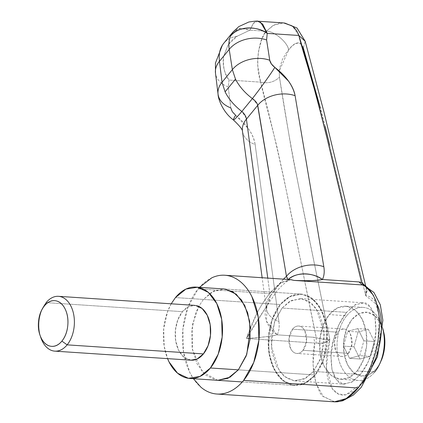 <?xml version="1.0" encoding="UTF-8"?>
<svg xmlns="http://www.w3.org/2000/svg" width="423" height="423" viewBox="0 0 423 423"><rect width="100%" height="100%" fill="white"/><g stroke="black" fill="none" stroke-linecap="round" stroke-linejoin="round"><path stroke-width="0.32" stroke-dasharray="2.12 1.59" d="M315.246 374.952L238.366 369.845L315.246 374.952L323.658 359.434L327.233 332.917L324.563 317.911L318.424 305.152L309.916 297.004L300.801 294.059L288.687 297.147L280.29 304.539L271.883 320.058L268.304 346.574L270.979 361.58L277.113 374.339L285.62 382.487L294.736 385.432L306.849 382.344L315.246 374.952L323.05 361.105L327.005 344.01L326.508 326.26L321.639 310.567L313.131 299.315L302.286 294.218L290.754 296.052L280.29 304.539L203.415 299.431L280.29 304.539L272.486 318.387L268.536 335.481L269.028 353.231L273.903 368.925L282.405 380.177L293.25 385.274L304.782 383.439L315.246 374.952A45.784 29.494 -86.2 0 0 326.789 328.19A45.784 29.494 -86.2 0 0 304.83 294.768A45.784 29.494 -86.2 0 0 280.29 304.539L175.455 297.575L280.29 304.539A45.784 29.494 -86.2 0 0 268.748 351.302A45.784 29.494 -86.2 0 0 290.707 384.724A45.784 29.494 -86.2 0 0 315.246 374.952L238.366 369.845L315.246 374.952L323.05 361.105L327.005 344.01L326.508 326.26L321.639 310.567L313.131 299.315L302.286 294.218L290.754 296.052L280.29 304.539L272.486 318.387L268.536 335.481L269.028 353.231L273.903 368.925L282.405 380.177L293.25 385.274L304.782 383.439L315.246 374.952M242.3 381.948L294.736 385.432L217.856 380.325L202.342 371.917L192.402 349.583L192.513 324.383L198.773 306.379L203.415 299.431L213.879 290.945L225.411 289.115M360.354 374.545L313.496 371.431L305.94 378.083L295.037 380.864L286.836 378.215L279.18 370.876L271.254 345.892L274.469 322.025L282.041 308.06L346.606 312.348C341.128 318.794 336.74 328.021 333.43 340.023C330.834 347.711 330.358 357.604 331.997 369.707C335.365 379.695 339.082 384.465 343.148 384.005L344.179 384.126L352.618 381.657L360.354 374.545L351.608 382.228L343.148 384.005L336.264 379.605L331.997 369.707L331.003 355.806L333.43 340.023L338.908 324.764L346.606 312.348L355.346 304.666L363.806 302.889L370.691 307.283L374.958 317.187L375.957 331.087L373.53 346.865L368.047 362.13L360.354 374.545C365.826 368.095 370.22 358.868 373.53 346.865C376.121 339.183 376.597 329.29 374.958 317.187C371.595 307.193 367.878 302.429 363.806 302.889L362.775 302.768L354.337 305.237L346.606 312.348L282.041 308.06L289.596 301.409L300.499 298.633L308.7 301.276L316.356 308.616L324.288 333.599L321.068 357.467L313.496 371.431L360.354 374.545M287.46 278.376L287.926 279.788L290.892 279.64L282.902 281.75C278.466 284.219 274.041 288.179 269.625 293.615L198.17 288.872A59.521 38.34 93.8 0 1 230.07 276.166M313.76 337.305L316.272 337.797L283.928 178.765L276.928 146.797L268.727 114.448C264.634 99.172 261.953 88.407 260.679 82.152L229.049 80.047L228.224 86.889L230.784 107.886C231.222 110.53 232.851 112.994 235.664 115.273L248.92 129.343C252.42 134.593 254.493 139.659 255.148 144.534L278.916 321.602C279.592 326.646 279.021 331.061 277.197 334.847L313.744 337.274L277.197 334.847C272.238 336.111 262.011 337.327 246.519 338.49L314.802 343.037C312.655 351.947 312.454 363.056 314.189 376.364C318.159 389.657 321.078 396.266 322.955 396.203L334.249 401.818M283.711 22.927L281.596 22.921C279.354 22.89 276.372 23.857 272.645 25.824L266.279 31.239L249.94 30.155L253.483 23.196C255.476 21.467 257.052 20.817 258.22 21.245L260.51 22.149M257.845 21.208L258.22 21.245M298.86 35.474L292.674 26.422L283.627 22.927L273.586 25.301L266.279 31.239C273.855 30.668 288.116 42.665 288.618 50.03L286.434 52.685L282.442 59.357L279.698 67.944L279.238 70.927L279.455 77.15L290.538 144.534L294.017 163.421L329.818 339.521C327.148 349.398 326.006 358.72 326.403 367.481C326.82 376.682 328.761 383.74 332.235 388.663C335.82 393.76 340.335 395.817 345.776 394.849L354.035 391.175L362.294 383.328M232.904 32.095L238.08 28.706C238.879 27.712 242.834 28.193 249.94 30.155L266.279 31.239C273.855 30.668 288.116 42.665 288.618 50.03L279.259 70.948L279.455 77.15C293.192 168.232 312.65 252.52 329.818 339.521L323.986 339.267L316.272 337.797C298.405 252.79 283.986 168.856 260.679 82.152L229.049 80.047C224.09 72.671 222.271 64.83 223.582 56.529L228.14 44.769L237.266 36.177L249.94 30.155L237.266 36.177C231.471 37.124 226.971 39.487 223.767 43.262M265.47 32.296L261.874 38.995L258.559 51.088C257.623 58.464 257.406 63.788 257.919 67.072L260.679 82.152C268.092 83.77 274.353 82.099 279.455 77.15C274.353 82.099 268.092 83.77 260.679 82.152C254.149 62.837 259.902 36.69 266.279 31.239L266.458 31.022M199.482 287.333L198.17 288.872L188.024 306.871L182.884 329.099L183.529 352.169L189.864 372.573L193.401 378.701M217.634 380.309L216.37 380.166L205.525 375.069L197.023 363.817L192.153 348.124L191.656 330.379L195.611 313.279L198.768 306.379L203.415 299.431L211.807 292.044L223.926 288.957L300.801 294.059L224.148 288.972M377.401 305.142C374.572 299.347 370.675 296.185 365.705 295.656L363.177 285.102L365.705 295.656L367.518 289.607L366.44 287.085M303.323 47.979C299.733 37.065 290.749 46.44 288.618 50.03L291.696 46.356L295.36 43.564L299.976 43.151L303.323 47.979L305.168 41.248L303.323 47.979L314.749 87.952L325.705 128.529L363.156 285.023L329.702 145.248M325.202 126.451L320.407 108.024M211.712 393.11A59.521 38.34 93.8 0 1 183.164 349.662A59.521 38.34 93.8 0 1 198.17 288.872L269.625 293.615C265.184 299.003 260.875 305.723 256.692 313.787L246.519 338.49C250.342 331.5 253.742 325.768 256.719 321.3L267.246 305.348L269.377 300.494L270.191 296.216L267.759 278.101L270.186 296.211A27.469 18.855 172.4 0 0 266.241 308.335A27.469 18.855 172.4 0 0 278.916 321.602C279.577 326.678 279.006 331.093 277.197 334.847C268.901 336.581 258.675 337.792 246.519 338.49L314.802 343.027L313.744 337.274M283.473 279.143L270.186 296.211L276.69 286.9L283.479 279.143M362.421 284.98L366.017 286.794M373.546 295.476L379.029 315.119L378.014 340.584L370.564 366.672L358.117 388.013M334.868 401.85L323.405 396.637L315.96 383.497L313.02 364.605L314.818 343.053L323.801 343.048L329.818 339.521L326.403 367.481L332.235 388.663L338.284 393.945L345.776 394.849L362.294 383.328L375.793 358.154L381.424 328.534L377.401 305.142L365.705 295.656L366.424 287.08L363.828 285.292L366.413 287.064M365.461 285.943L366.149 287.883L365.71 286.054M366.117 287.762C366.736 288.935 366.598 291.569 365.705 295.656L366.144 287.857C366.45 287.46 365.673 286.604 363.822 285.287M313.496 371.431L304.079 379.071L293.699 380.721L283.944 376.132L276.288 366.006L271.904 351.883L271.455 335.91L275.019 320.523L282.041 308.06L291.458 300.42L301.837 298.77L311.598 303.36L319.249 313.485L323.632 327.608L324.081 343.582L320.523 358.974L313.496 371.431M294.033 280.407L290.908 279.645L280.898 282.95L269.625 293.615C260.092 305.565 252.388 320.523 246.519 338.49L267.701 304.518L266.897 306.03L266.522 321.3L277.197 334.847A27.469 22.165 25.7 0 1 266.934 305.956A27.469 22.165 25.7 0 1 267.701 304.518L270.186 296.211A27.469 18.855 -7.6 0 0 266.236 308.314A27.469 18.855 -7.6 0 0 278.916 321.602L255.148 144.534A27.469 18.855 -7.6 0 1 242.474 131.246A27.469 18.855 172.4 0 0 255.148 144.534C253.303 134.038 246.81 124.288 235.664 115.273A27.469 1.824 -52.3 0 0 233.411 119.947M316.272 337.797L316.087 343.18C321.279 344.343 325.853 343.122 329.818 339.521C326.006 339.695 321.491 339.119 316.272 337.797M361.58 282.442L366.144 287.857M246.271 118.181L241.845 111.466M252.372 98.596L257.48 104.465M218.067 94.281A27.469 18.987 173 0 0 230.784 107.886L228.224 86.889A27.469 18.987 -7 0 1 215.503 73.285A27.469 18.987 173 0 0 228.224 86.889L229.049 80.047C224.602 74.612 222.789 66.771 223.603 56.529L228.15 44.78C231.328 40.439 234.368 37.573 237.266 36.177C231.407 37.134 226.876 39.535 223.667 43.384M257.824 21.203L253.218 23.461L249.94 30.155L240.227 28.33L232.867 32.137M287.836 279.434L287.926 279.788L290.918 279.64M288.29 279.466L287.926 279.788M382.799 328.92A36.627 23.593 -86.2 0 0 366.318 307.939A36.627 23.593 -86.2 0 0 346.691 315.759L329.216 314.596A36.627 23.593 93.8 0 1 348.848 306.781A36.627 23.593 93.8 0 1 366.413 333.52A36.627 23.593 93.8 0 1 357.181 370.929L374.651 372.092A36.627 23.593 93.8 0 1 341.578 367.264A36.627 23.593 93.8 0 1 346.691 315.759A36.627 23.593 93.8 0 1 381.414 324.43M348.441 353.327A13.737 8.846 -86.2 0 0 351.904 339.299A13.737 8.846 -86.2 0 0 345.316 329.268A13.737 8.846 -86.2 0 0 337.956 332.203L292.526 329.184A13.737 8.846 93.8 0 1 299.886 326.255A13.737 8.846 93.8 0 1 306.474 336.28A13.737 8.846 93.8 0 1 303.011 350.307L348.441 353.327L303.011 350.307L306.538 341.023L304.93 330.992C303.481 328.074 301.546 326.44 299.124 326.085C296.703 325.736 294.503 326.768 292.526 329.184L288.999 338.469L290.606 348.499C292.055 351.418 293.99 353.052 296.412 353.406C298.834 353.755 301.033 352.724 303.011 350.307A13.737 8.846 93.8 0 1 295.651 353.242A13.737 8.846 93.8 0 1 289.062 343.212A13.737 8.846 93.8 0 1 292.526 329.184L337.956 332.203A13.737 8.846 -86.2 0 0 334.493 346.231A13.737 8.846 -86.2 0 0 341.081 356.256A13.737 8.846 -86.2 0 0 348.441 353.327C346.463 355.743 344.264 356.774 341.842 356.42C339.42 356.066 337.485 354.432 336.036 351.518L334.429 341.483L337.956 332.203C339.933 329.781 342.133 328.75 344.555 329.105C346.976 329.459 348.912 331.093 350.36 334.011L351.968 344.042L348.441 353.327M379.754 363.754L376.396 368.803A32.048 20.642 -86.2 0 0 381.625 359.714M382.318 327.095A32.048 20.642 -86.2 0 0 351.931 319.513L359.254 313.57L367.328 312.285L374.921 315.854L380.874 323.732L382.82 328.539M376.396 368.803L369.073 374.741L360.999 376.026L353.411 372.457L347.457 364.578L344.047 353.596L343.698 341.171L346.469 329.205L351.931 319.513A32.048 20.642 -86.2 0 0 347.457 364.578A32.048 20.642 -86.2 0 0 376.396 368.803M358.112 331.96L353.977 346.812L360.031 359.005L370.22 356.351L374.35 341.498L368.296 329.305L358.112 331.96L368.296 329.305L374.35 341.498L363.87 340.806L357.816 328.608L368.296 329.305L357.816 328.608L347.627 331.262L358.112 331.96L347.627 331.262L343.492 346.114L353.977 346.812L358.112 331.96M357.181 370.929L363.42 359.851L366.588 346.173L366.191 331.976L362.294 319.423L355.489 310.419L346.812 306.342L337.586 307.807L329.216 314.596L322.971 325.673L319.809 339.352L320.206 353.549L324.103 366.107L330.908 375.106L339.584 379.182L348.806 377.718L357.181 370.929A36.627 23.593 93.8 0 1 337.549 378.749A36.627 23.593 93.8 0 1 319.984 352.01A36.627 23.593 93.8 0 1 329.216 314.596L346.691 315.759A36.627 23.593 -86.2 0 0 337.454 353.168A36.627 23.593 -86.2 0 0 355.019 379.907A36.627 23.593 -86.2 0 0 374.651 372.092L357.181 370.929M360.031 359.005L353.977 346.812L343.492 346.114L349.546 358.313L360.031 359.005L349.546 358.313L359.735 355.653L370.22 356.351L360.031 359.005M359.735 355.653L363.87 340.806L374.35 341.498L370.22 356.351L359.735 355.653L363.87 340.806L357.816 328.608L347.627 331.262L343.492 346.114L349.546 358.313L359.735 355.653M197.171 305.797A27.469 17.697 -86.2 0 0 182.45 311.661L46.165 302.609L182.45 311.661L188.727 306.569L195.648 305.469M171.204 303.809L167.656 311.423L163.701 328.518L164.193 346.268L167.571 358.63A45.784 29.494 93.8 0 1 175.455 297.575M190.979 360.185L183.714 357.044L178.612 350.292L175.693 340.875L175.392 330.226L177.766 319.968L182.45 311.661A27.469 17.697 -86.2 0 0 175.524 339.717A27.469 17.697 -86.2 0 0 188.695 359.772M40.407 336.285A27.469 17.697 93.8 0 1 46.165 302.609A27.469 17.697 -86.2 0 0 41.681 310.397A27.469 17.697 -86.2 0 0 41.089 338.352M295.037 380.864L344.179 384.126M225.121 275.267L224.835 275.251M283.627 22.927L284.668 23.016M300.499 298.633L362.775 302.768M290.908 279.645L291.003 279.645C291.828 279.751 288.364 278.064 277.054 290.834L267.246 305.348M267.273 305.3L266.897 306.03M266.982 305.85L266.22 308.208M266.22 308.187L262.133 277.726M222.387 45.155L223.714 43.432M363.098 307.378L345.623 306.215M344.105 329.057L298.68 326.043M382.656 328.058L381.805 325.53M342.286 356.467L296.856 353.454M358.244 380.473L340.769 379.309M39.947 334.995L40.222 335.809"/><path stroke-width="0.63" d="M246.271 118.181L246.424 119.143A27.469 18.855 172.4 0 0 242.474 131.246A27.469 18.855 -7.6 0 1 246.424 119.143L257.739 105.311L246.424 119.143L267.759 278.101L246.424 119.143C246.07 116.383 244.547 113.824 241.845 111.466L252.372 98.596C244.854 92.875 239.222 86.387 235.484 79.138L225.094 91.844C228.78 99.156 234.363 105.697 241.845 111.466L252.372 98.596A27.469 1.354 -53.7 0 0 274.828 67.4L271.392 63.958L269.747 60.256L266.596 39.979L267.23 33.375L298.86 35.474C300.304 41.517 303.286 51.918 307.801 66.681L316.901 97.93L324.79 128.814L361.559 282.432L359.037 281.956M225.411 289.115L236.251 294.212L244.758 305.464L249.628 321.157L250.125 338.902L246.17 356.002L238.366 369.845L229.969 377.237L217.856 380.325M230.07 276.166A59.521 38.34 93.8 0 1 258.617 319.619A59.521 38.34 93.8 0 1 243.611 380.409L358.117 388.013C363.907 381.065 368.888 371.801 373.054 360.211C376.533 350.831 378.643 339.833 379.383 327.217C380.467 323.664 379.325 314.876 375.957 300.853C371.452 290.929 366.91 285.625 362.321 284.943L294.033 280.407L290.897 279.64L224.835 275.251M359.021 281.924L322.474 279.497L359.021 281.924L362.315 284.943L294.033 280.407C308.087 280.999 317.567 280.698 322.474 279.497C324.187 275.844 324.631 271.582 323.817 266.712L295.101 95.698C294.308 90.987 292.092 86.091 288.454 81.015L274.828 67.4C271.952 65.19 270.26 62.81 269.747 60.256L266.596 39.979L267.23 33.375L298.86 35.474C297.485 31.418 295.111 28.167 291.738 25.724L283.711 22.927L257.845 21.208M241.845 111.466A27.469 1.824 127.7 0 1 233.411 119.947A27.469 1.824 -52.3 0 0 241.845 111.466C234.363 105.697 228.78 99.156 225.094 91.844L222.027 82.284L219.468 61.287L229.208 49.38L232.359 69.658L222.027 82.284L225.094 91.844L235.484 79.138L232.359 69.658L222.027 82.284A27.469 18.987 173 0 0 218.067 94.281A27.469 18.987 -7 0 1 222.027 82.284L219.468 61.287L229.208 49.38C228.478 44.336 228.933 39.894 230.567 36.055L232.904 32.095M218.067 94.281A27.469 18.987 -7 0 0 230.784 107.886L232.327 111.72L235.664 115.273A27.469 1.824 127.7 0 0 233.411 119.947M260.51 22.149L267.23 33.375L262.672 24.1L257.824 21.203C257.871 20.859 254.889 21.118 248.872 21.996L238.768 26.623L232.867 32.137L230.567 36.055C236.658 26.697 256.676 25.237 267.23 33.375A27.469 22.567 -156.9 0 0 230.567 36.055C228.933 39.894 228.478 44.336 229.208 49.38A27.469 19.585 -8.8 0 1 266.596 39.979A27.469 19.585 171.2 0 0 229.208 49.38L232.359 69.658A27.469 19.585 -8.8 0 1 269.747 60.256A27.469 19.585 171.2 0 0 232.359 69.658L235.484 79.138C239.222 86.387 244.854 92.875 252.372 98.596C255.307 100.674 257.094 102.911 257.739 105.311L286.456 276.325L283.473 279.143M266.279 31.239L265.47 32.296M193.401 378.701L200.92 387.198C205.277 390.884 209.977 393.089 215.016 393.824C220.055 394.559 225.052 393.765 230.006 391.439C234.961 389.118 239.497 385.438 243.611 380.409L253.752 362.411L258.897 340.182L258.252 317.113L251.918 296.708C248.904 290.638 245.218 285.763 240.861 282.083C236.505 278.397 231.804 276.187 226.765 275.452C221.726 274.717 216.729 275.516 211.775 277.837L199.482 287.333M196.187 287.111L224.148 288.972L233.036 291.896L241.544 300.05L247.682 312.803L250.353 327.809L246.778 354.326L238.366 369.845L227.902 378.331L217.634 380.309M362.294 383.328L369.771 371.944L375.793 358.154C379.262 348.224 381.134 338.352 381.424 328.534C381.699 319.016 380.356 311.217 377.401 305.142M329.702 145.248L325.202 126.451M320.407 108.024L303.323 47.979M216.946 394.03L334.249 401.818L339.368 401.39C346.157 399.587 352.401 395.13 358.117 388.013L243.611 380.409A59.521 38.34 93.8 0 1 211.712 393.11M366.017 286.794L373.546 295.476M358.117 388.013L346.215 398.577L334.339 401.824M334.868 401.85L337.369 401.808L342.804 400.755L353.364 395.034L361.21 387.368L377.464 356.742L382.857 320.301L380.314 304.814L373.943 292.473L363.828 285.292L362.326 284.97M298.86 35.474L305.163 41.243L298.86 35.474C324.573 119.244 341.329 200.317 361.559 282.432L365.461 285.943M305.163 41.243L323.828 111.461L365.71 286.054M223.767 43.262C219.992 47.889 218.559 53.895 219.468 61.287A27.469 18.987 173 0 0 215.503 73.285A27.469 18.987 -7 0 1 219.468 61.287C218.564 53.964 219.965 48 223.667 43.384M257.48 104.465L286.456 276.325L287.46 278.376M290.775 279.666L294.033 280.407C305.025 281.136 314.506 280.83 322.474 279.497C324.171 275.875 324.621 271.614 323.817 266.712L295.101 95.698C292.959 85.557 286.207 76.124 274.828 67.4A27.469 1.354 126.3 0 1 252.372 98.596M288.29 279.466A27.469 22.625 25.1 0 1 322.474 279.497C312.687 272.005 295.016 272.153 287.926 279.788L286.456 276.325A27.469 19.458 -9.5 0 1 323.817 266.712A27.469 19.458 170.5 0 0 286.456 276.325L283.479 279.143M363.822 285.287L361.58 282.442M361.559 282.432L363.526 285.192M257.739 105.311A27.469 19.458 -9.5 0 1 295.101 95.698A27.469 19.458 170.5 0 0 257.739 105.311M290.918 279.64L294.033 280.407M374.651 372.092A36.627 23.593 -86.2 0 0 382.799 328.92A36.627 23.593 93.8 0 1 380.626 361.707A36.627 23.593 93.8 0 1 374.651 372.092M381.625 359.714A32.048 20.642 -86.2 0 0 384.338 335.079M382.82 328.539L384.28 334.715L384.629 347.14L381.863 359.111L379.754 363.754M195.648 305.469L202.152 308.526L207.254 315.278L210.178 324.695L210.474 335.339L208.1 345.602L203.421 353.908L67.135 344.856L61.89 341.102A22.895 14.747 93.8 0 1 40.19 335.682A22.895 14.747 93.8 0 1 40.682 312.385A22.895 14.747 93.8 0 1 44.415 305.898A22.895 14.747 93.8 0 1 65.089 308.912A22.895 14.747 93.8 0 1 61.89 341.102L67.135 344.856A27.469 17.697 -86.2 0 0 70.969 306.226A27.469 17.697 -86.2 0 0 46.165 302.609L44.415 305.898C47.709 301.869 51.379 300.145 55.413 300.737C59.453 301.324 62.673 304.047 65.089 308.912C67.5 313.771 68.394 319.344 67.77 325.631C67.146 331.918 65.19 337.073 61.89 341.102C58.596 345.131 54.932 346.849 50.892 346.263C46.858 345.676 43.632 342.947 41.221 338.088C38.805 333.229 37.911 327.656 38.535 321.369C39.159 315.082 41.121 309.927 44.415 305.898L46.165 302.609A27.469 17.697 93.8 0 1 60.886 296.745A27.469 17.697 93.8 0 1 74.062 316.795A27.469 17.697 93.8 0 1 67.135 344.856L203.421 353.908A27.469 17.697 -86.2 0 0 210.347 325.847A27.469 17.697 -86.2 0 0 197.171 305.797M175.455 297.575A45.784 29.494 93.8 0 1 199.994 287.804A45.784 29.494 93.8 0 1 221.953 321.226A45.784 29.494 93.8 0 1 210.411 367.989L238.366 369.845L210.411 367.989A45.784 29.494 93.8 0 1 185.871 377.76A45.784 29.494 93.8 0 1 167.571 358.63L169.068 361.961L177.57 373.213L188.415 378.31L199.947 376.475L210.411 367.989L218.215 354.146L222.17 337.046L221.673 319.302L216.803 303.603L208.296 292.351L197.451 287.254L185.919 289.089L175.455 297.575L171.204 303.809M188.695 359.772A27.469 17.697 -86.2 0 0 203.421 353.908L197.139 359L190.979 360.185M41.089 338.352A27.469 17.697 -86.2 0 0 67.135 344.856A27.469 17.697 93.8 0 1 52.41 350.72A27.469 17.697 93.8 0 1 40.407 336.285M284.668 23.016L296.999 28.013L305.163 41.227M223.619 43.442L232.856 32.148M262.133 277.726L242.474 131.257C242.585 129.57 239.561 125.8 233.396 119.936C223.619 112.909 218.104 99.654 218.051 94.144L215.487 73.153L215.444 63.106L222.387 45.155M380.367 362.559L379.182 364.954M58.469 296.322L194.754 305.374M242.3 381.948L189.901 378.469M54.826 351.143L191.111 360.195M40.222 335.809L40.798 337.528M41.581 310.355L42.765 307.96"/></g></svg>
